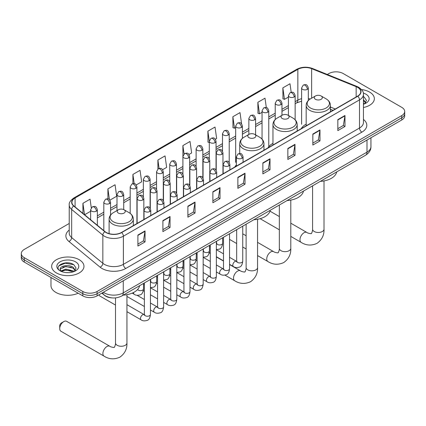 <?xml version="1.0" encoding="UTF-8"?>
<svg xmlns="http://www.w3.org/2000/svg" width="426" height="426" viewBox="0 0 426 426"><rect width="100%" height="100%" fill="white"/><g stroke="black" fill="none" stroke-linecap="round" stroke-linejoin="round"><path stroke-width="0.64" d="M236.339 164.995A17.839 10.299 0 0 0 234.806 167.035M272.954 143.344A17.839 10.299 0 0 0 268.034 147.854M306.177 124.163A17.839 10.299 0 0 0 301.257 128.668M332.93 110.382L330.411 109.365M112.214 297.912A10.096 5.831 180 0 1 104.647 295.442L101.846 293.131M69.236 223.464L24.255 249.434A10.096 5.831 0 0 0 21.3 253.555L21.3 257.948A10.096 5.831 0 0 0 24.255 262.075L82.809 295.878A10.096 5.831 0 0 0 97.091 295.878L401.745 119.988A10.096 5.831 0 0 0 404.7 115.867L404.7 113.667A10.096 5.831 0 0 1 401.745 117.789A10.096 5.831 0 0 0 404.7 113.667L404.7 111.468A10.096 5.831 0 0 0 401.745 107.347L343.191 73.544A10.096 5.831 0 0 0 328.909 73.544L327.301 74.47M21.3 253.555A10.096 5.831 0 0 0 24.255 257.677L82.809 291.48A10.096 5.831 0 0 0 97.091 291.48L97.091 293.679L401.745 117.789L97.091 293.679A10.096 5.831 0 0 1 82.809 293.679A10.096 5.831 0 0 0 97.091 293.679L97.091 295.878M24.255 257.677L24.255 259.876L82.809 293.679L24.255 259.876A10.096 5.831 0 0 1 21.3 255.754A10.096 5.831 0 0 0 24.255 259.876L24.255 262.075M369.614 92.091A16.156 9.329 0 0 0 361.541 89.561A16.156 9.329 0 0 1 369.614 92.091A16.156 9.329 0 0 1 374.342 98.688A16.156 9.329 0 0 0 369.614 92.091M79.236 259.738A16.156 9.329 0 0 0 61.632 257.714A16.156 9.329 0 0 0 51.658 266.335A16.156 9.329 0 0 0 56.386 272.928A16.156 9.329 0 0 0 73.996 274.951A16.156 9.329 0 0 0 83.97 266.335A16.156 9.329 0 0 0 79.236 259.738A16.156 9.329 0 0 0 61.632 257.714A16.156 9.329 0 0 0 51.658 266.335A16.156 9.329 0 0 0 56.386 272.928A16.156 9.329 0 0 0 73.996 274.951A16.156 9.329 0 0 0 83.97 266.335A16.156 9.329 0 0 0 79.236 259.738M357.59 87.351A10.772 6.22 180 0 1 360.747 91.75A10.772 6.22 180 0 1 357.59 96.143L121.485 232.458A10.772 6.22 180 0 1 105.046 231.632L73.874 205.928A10.772 6.22 180 0 1 71.925 202.361A10.772 6.22 180 0 1 75.082 197.962L297.843 69.353A10.772 6.22 180 0 1 311.635 68.655L356.152 86.654A10.772 6.22 180 0 1 357.59 87.351M357.781 87.239A11.039 6.374 0 0 0 356.306 86.526L311.789 68.533A11.039 6.374 0 0 0 297.652 69.246L74.891 197.856A11.039 6.374 0 0 0 73.655 206.019L104.823 231.717A11.039 6.374 0 0 0 121.676 232.569L357.781 96.255A11.039 6.374 0 0 0 357.781 87.239M137.907 235.045L137.907 246.036L145.048 241.915L145.048 230.924L137.907 235.045M137.907 244.087L143.408 240.914L145.021 231.286A2.694 1.555 -120 0 0 145.048 230.924M143.36 240.94L145.048 241.915M162.897 220.615L162.897 231.611L170.038 227.484L170.038 216.493L162.897 220.615M162.897 229.657L168.398 226.483L170.011 216.855A2.694 1.555 -120 0 0 170.038 216.493M168.35 226.51L170.038 227.484M187.887 206.189L187.887 217.18L195.028 213.059L195.028 202.062L187.887 206.189M187.887 215.231L193.388 212.052L195.001 202.43A2.694 1.555 -120 0 0 195.028 202.062M193.34 212.084L195.028 213.059M212.883 191.759L212.883 202.749L220.024 198.628L220.024 187.637L212.883 191.759M212.883 200.8L218.378 197.627L219.992 187.999A2.694 1.555 -120 0 0 220.024 187.637M218.33 197.653L220.024 198.628M337.834 119.615L337.834 130.612L344.975 126.485L344.975 115.494L337.834 119.615M337.834 128.657L343.335 125.484L344.948 115.856A2.694 1.555 -120 0 0 344.975 115.494M343.287 125.51L344.975 126.485M312.844 134.046L312.844 145.037L319.985 140.915L319.985 129.919L312.844 134.046M312.844 143.088L318.344 139.914L319.958 130.287A2.694 1.555 -120 0 0 319.985 129.919M318.297 139.941L319.985 140.915M287.854 148.472L287.854 159.468L294.994 155.346L294.994 144.35L287.854 148.472M287.854 157.513L293.354 154.34L294.968 144.718A2.694 1.555 -120 0 0 294.994 144.35M293.306 154.366L294.994 155.346M262.863 162.902L262.863 173.893L270.004 169.772L270.004 158.781L262.863 162.902M262.863 171.944L268.364 168.771L269.972 159.143A2.694 1.555 -120 0 0 270.004 158.781M268.316 168.797L270.004 169.772M237.873 177.328L237.873 188.324L245.014 184.202L245.014 173.206L237.873 177.328M237.873 186.375L243.374 183.196L244.982 173.574A2.694 1.555 -120 0 0 245.014 173.206M243.326 183.228L245.014 184.202M363.437 107.506A16.156 9.329 0 0 0 374.342 98.688A16.156 9.329 0 0 1 363.437 107.506M97.091 291.48L401.745 115.59A10.096 5.831 0 0 0 404.7 111.468M136.256 184.927L141.661 181.806L140.047 170.32L132.912 174.442L132.912 183.633M109.881 200.156L116.671 196.237L115.057 184.751L107.916 188.872L107.916 198.878M91.276 207.787L90.067 199.176L82.926 203.303L82.926 213.394M215.37 139.254L216.637 138.525L215.023 127.039L207.883 131.16L208 142.087M241.59 123.838L240.014 112.608L232.873 116.729L232.99 127.656M266.325 107.565L265.004 98.177L257.863 102.304L257.98 113.231M291.192 92.266L289.994 83.752L282.859 87.873L282.97 98.8M162.625 169.702L166.651 167.381L165.043 155.895L157.902 160.016L157.902 169.021M189 154.478L191.641 152.95L190.033 141.464L182.892 145.585L182.93 156.56M182.93 173.989L182.892 156.47M182.892 145.585L184.069 153.962M209.299 142.572L207.883 142.044M207.883 131.16L209.299 141.262M232.873 116.729L234.486 128.215L235.674 127.534M234.486 128.215L232.873 127.614M257.863 102.304L259.477 113.79L262.043 112.304M259.477 113.79L257.863 113.183M282.859 87.873L284.467 99.359L288.418 97.08M284.467 99.359L282.859 98.757M157.902 160.016L159.084 168.451M132.912 174.442L134.201 183.633M107.916 188.872L109.434 199.656M84.588 214.763L90.626 211.269M82.926 203.303L84.529 214.715M363.437 103.092L364.454 103.885M363.437 103.965L363.724 104.157M363.437 99.599L365.753 102.703M363.437 100.472L365.577 102.927M363.437 104.248A10.975 6.337 0 0 0 365.945 103.167A10.975 6.337 0 0 0 365.945 94.21A10.975 6.337 0 0 0 363.314 93.086M364.715 103.779L366.435 100.403L364.262 97.128M363.437 96.718L364.113 97.027M315.442 99.29A4.042 2.332 0 0 0 321.151 99.29A4.042 2.332 0 0 0 321.151 95.994L326.167 98.891A11.129 6.427 0 0 1 326.167 107.98A11.129 6.427 0 0 1 310.426 107.98A11.129 6.427 0 0 1 310.426 98.891C307.684 100.52 306.267 102.682 306.177 105.376A12.12 6.997 0 0 0 309.729 110.323A12.12 6.997 0 0 0 322.935 111.841A12.12 6.997 0 0 0 330.411 105.376C330.326 102.682 328.909 100.52 326.167 98.891L321.151 95.994A4.042 2.332 0 0 0 315.442 95.994A4.042 2.332 0 0 0 315.442 99.29M320.304 181.375A18.515 10.687 0 0 0 336.7 171.907M282.214 118.476A4.042 2.332 0 0 0 287.928 118.476A4.042 2.332 0 0 0 287.928 115.174L292.939 118.071A11.129 6.427 0 0 1 292.939 127.161A11.129 6.427 0 0 1 277.198 127.161A11.129 6.427 0 0 1 277.198 118.071C274.456 119.701 273.039 121.863 272.954 124.562A12.12 6.997 0 0 0 276.501 129.509A12.12 6.997 0 0 0 289.707 131.022A12.12 6.997 0 0 0 297.188 124.562C297.098 121.863 295.681 119.701 292.939 118.071L287.928 115.174A4.042 2.332 0 0 0 282.214 115.174A4.042 2.332 0 0 0 282.214 118.476M287.081 200.555A18.515 10.687 0 0 0 303.472 191.093M248.986 137.657A4.042 2.332 0 0 0 254.7 137.657A4.042 2.332 0 0 0 254.7 134.36L259.716 137.257A11.129 6.427 0 0 1 259.716 146.347A11.129 6.427 0 0 1 243.97 146.347A11.129 6.427 0 0 1 243.97 137.257C241.233 138.881 239.817 141.049 239.726 143.743A12.12 6.997 0 0 0 243.273 148.69A12.12 6.997 0 0 0 256.479 150.208A12.12 6.997 0 0 0 263.96 143.743C263.87 141.049 262.459 138.881 259.716 137.257L254.7 134.36A4.042 2.332 0 0 0 248.986 134.36A4.042 2.332 0 0 0 248.986 137.657M253.853 219.741A18.515 10.687 0 0 0 270.249 210.274M59.72 328.611L59.72 325.863A2.354 1.358 -60 0 1 61.387 322.977L63.767 321.603A5.724 3.301 120 0 0 59.72 328.611A5.724 3.301 120 0 0 60.907 331.231L104.082 356.157A5.724 3.301 -60 0 1 103.204 351.572A5.724 3.301 -60 0 1 106.942 346.53A5.724 3.301 -60 0 1 109.801 346.247C110.456 347.025 114.791 347.813 114.179 347.249C114.365 348.058 115.851 343.91 115.499 342.957A5.724 3.301 180 0 0 117.177 345.294A5.724 3.301 180 0 0 125.271 345.294A5.724 3.301 180 0 0 126.943 342.957C127.188 348.878 124.839 353.612 119.903 357.158C114.365 359.661 109.088 359.331 104.082 356.157M118.369 213.069A4.042 2.332 0 0 0 124.078 213.069A4.042 2.332 0 0 0 124.078 209.773L129.094 212.67A11.129 6.427 0 0 1 129.094 221.76A11.129 6.427 0 0 1 113.353 221.76A11.129 6.427 0 0 1 113.353 212.67C110.611 214.299 109.194 216.461 109.104 219.156A12.12 6.997 0 0 0 112.656 224.103A12.12 6.997 0 0 0 125.862 225.62A12.12 6.997 0 0 0 133.338 219.156C133.253 216.461 131.836 214.299 129.094 212.67L124.078 209.773A4.042 2.332 0 0 0 118.369 209.773A4.042 2.332 0 0 0 118.369 213.069M123.231 295.154A18.515 10.687 0 0 0 139.627 285.686M109.801 346.247L66.626 321.321A5.724 3.301 120 0 0 63.767 321.603L61.387 322.977M115.499 305.059L99.737 295.958A3.03 1.747 -60 0 1 99.359 295.585A3.03 1.747 -60 0 1 99.114 294.707M50.982 277.502L50.982 285.569A16.832 9.718 0 0 0 55.912 292.444A16.832 9.718 0 0 0 78.198 293.216M65.987 272.581L68.527 272.656M60.945 270.968L65.844 269.099L73.192 270.819L74.081 271.532M61.397 271.442L65.844 269.972L73.352 271.804M61.024 271.309L60.236 269.466A7.609 4.393 0 0 0 61.461 271.5M75.375 270.35L73.192 267.331C68.629 263.923 59.23 266.026 60.236 269.466L60.204 269.131M60.252 269.573L60.465 269.008L65.844 266.484L73.192 268.204L75.205 270.574M74.342 271.426L76.062 268.05L73.884 264.775C66.19 259.237 52.504 266.532 60.407 271.005L60.801 271.245M75.572 261.852A10.975 6.337 0 0 0 60.055 261.852A10.975 6.337 0 0 0 60.055 270.814A10.975 6.337 0 0 0 75.572 270.814A10.975 6.337 0 0 0 75.572 261.852M58.804 265.872L65.247 263.231L73.741 264.674M62.83 267.161L65.247 266.719L71.307 267.24M62.83 270.648L65.247 270.212L71.307 270.728M103.326 292.279A13.462 7.774 0 0 0 104.232 292.854A13.462 7.774 0 0 0 123.268 292.854L366.994 152.141A13.462 7.774 0 0 0 370.934 146.645C371.035 149.984 369.257 152.843 365.599 155.224L121.873 295.937A6.731 3.887 60 0 0 123.268 292.854L123.268 280.761M366.994 140.047L366.994 152.141A6.731 3.887 60 0 1 365.599 155.224M102.778 292.593A6.731 4.505 129.5 0 0 103.955 294.781L101.91 293.093M401.745 119.988L401.745 115.59M82.809 295.878L82.809 291.48M363.437 119.445A16.832 9.718 180 0 1 361.876 132.151L125.771 268.465A3.365 1.944 60 0 1 123.391 264.338L359.496 128.024A13.462 7.774 0 0 0 363.437 122.528L363.437 94.386A13.462 7.774 180 0 1 359.496 99.881A3.365 1.944 -120 0 0 357.781 96.255M125.771 268.465A16.832 9.718 180 0 1 101.968 268.465A16.832 9.718 180 0 1 100.083 267.166L68.911 241.462A16.832 9.718 180 0 1 69.236 230.061M104.349 264.338A13.462 7.774 0 0 0 123.391 264.338L123.391 236.196A13.462 7.774 180 0 1 102.842 235.157L71.669 209.459A13.462 7.774 180 0 1 69.236 205.002L69.236 233.144A13.462 7.774 0 0 0 71.669 237.601L102.842 263.3A13.462 7.774 0 0 0 104.349 264.338M363.437 94.386C363.889 92.282 362.34 89.939 358.798 87.351L357.031 86.489A3.365 1.576 112 0 0 356.306 86.526M357.031 86.489L312.514 68.495C306.938 66.52 301.645 66.807 296.634 69.353A3.365 1.944 60 0 1 297.652 69.246M74.891 197.856A3.365 1.944 -120 0 0 73.874 197.962C70.381 200.476 68.831 202.819 69.236 205.002M73.655 206.019A3.365 2.252 129.5 0 0 71.669 209.459L71.669 237.601A3.365 2.252 -50.5 0 1 68.911 241.462M312.514 68.495A3.365 1.576 112 0 0 311.789 68.533M104.823 231.717A3.365 2.252 129.5 0 0 102.842 235.157L102.842 263.3A3.365 2.252 -50.5 0 1 100.083 267.166M121.676 232.569A3.365 1.944 60 0 1 123.391 236.196L359.496 99.881L359.496 128.024A3.365 1.944 60 0 0 361.876 132.151M75.082 197.962L75.082 206.924M356.152 86.654L356.152 96.974M311.635 68.655L311.635 98.188M335.31 109.008L330.411 107.027M310.282 98.97A10.772 6.22 0 0 0 308.333 98.539M301.603 98.725A10.772 6.22 0 0 0 297.843 100.137L295.149 101.692M297.843 69.353L297.843 100.137A6.06 3.499 60 0 1 296.587 102.911L295.149 103.742M288.418 105.579L281.964 109.306M275.228 113.188L268.774 116.916M262.043 120.803L255.589 124.53M248.859 128.418L242.405 132.14M235.674 136.027L229.22 139.755M222.489 143.642L216.035 147.369M209.299 151.257L202.845 154.979M196.114 158.866L189.661 162.594M182.93 166.481L176.476 170.208M169.745 174.09L163.291 177.818M156.56 181.705L150.106 185.432M143.37 189.32L136.916 193.042M130.186 196.929L123.732 200.657M117.001 204.544L110.547 208.271M103.816 212.159L97.362 215.881M237.873 177.679L244.982 173.574M262.863 163.249L269.972 159.143M287.854 148.823L294.968 144.718M312.844 134.392L319.958 130.287M337.834 119.962L344.948 115.856M212.883 192.105L219.992 187.999M187.887 206.535L195.001 202.43M162.897 220.966L170.011 216.855M137.907 235.392L145.021 231.286M324.016 180.912L324.016 229.177A5.724 3.301 180 0 1 322.344 231.515A5.724 3.301 180 0 1 314.25 231.515A5.724 3.301 180 0 1 312.572 229.177C312.924 230.136 311.433 234.284 311.252 233.469C311.864 234.034 307.529 233.246 306.874 232.468L290.793 223.181M324.016 229.177C324.261 235.099 321.912 239.833 316.976 243.379C311.438 245.882 306.161 245.552 301.155 242.378A5.724 3.301 -60 0 1 300.277 237.793A5.724 3.301 -60 0 1 304.015 232.75A5.724 3.301 -60 0 1 306.874 232.468M290.793 200.098L290.793 248.363A5.724 3.301 180 0 1 289.116 250.696A5.724 3.301 180 0 1 281.022 250.696A5.724 3.301 180 0 1 279.349 248.363C279.696 249.316 278.21 253.465 278.024 252.65C278.641 253.214 274.301 252.432 273.652 251.649L257.565 242.362M290.793 248.363C291.038 254.285 288.69 259.019 283.748 262.56C278.21 265.068 272.938 264.732 267.927 261.559A5.724 3.301 -60 0 1 267.049 256.974A5.724 3.301 -60 0 1 270.787 251.931A5.724 3.301 -60 0 1 273.652 251.649M257.565 219.278L257.565 267.544A5.724 3.301 180 0 1 255.888 269.882A5.724 3.301 180 0 1 247.799 269.882A5.724 3.301 180 0 1 246.121 267.544C246.468 268.497 244.982 272.645 244.801 271.836C245.413 272.4 241.079 271.612 240.424 270.835L229.55 264.557M257.565 267.544C257.81 273.465 255.462 278.199 250.52 281.746C244.982 284.248 239.71 283.918 234.699 280.745A5.724 3.301 -60 0 1 233.826 276.16A5.724 3.301 -60 0 1 237.564 271.117A5.724 3.301 -60 0 1 240.424 270.835M242.085 158.243A3.365 1.944 0 0 0 243.07 156.869C241.707 152.551 240.376 153.413 238.022 153.951A3.365 1.944 60 0 1 239.705 154.121A3.365 1.944 -120 0 1 242.085 158.243A3.365 1.944 0 0 1 237.325 158.243A3.365 1.944 0 0 1 236.339 156.869L238.022 153.951M229.55 264.328L233.432 266.564A3.03 1.747 -60 0 1 232.963 264.141A3.03 1.747 -60 0 1 234.944 261.468A3.03 1.747 -60 0 1 235.077 261.399A3.03 1.747 -60 0 1 236.457 261.319L229.55 257.331M236.851 261.623L236.579 261.852L236.675 261.197A3.03 1.747 -0 0 0 237.564 262.432A3.03 1.747 -0 0 0 241.707 262.507A3.03 1.747 -0 0 0 242.735 261.197C242.319 264.711 241.228 266.676 239.465 267.091C236.936 267.858 234.923 267.688 233.432 266.564M228.9 165.858A3.365 1.944 0 0 0 229.886 164.484C228.517 160.165 227.191 161.023 224.837 161.566A3.365 1.944 60 0 1 226.52 161.731A3.365 1.944 -120 0 1 228.9 165.858A3.365 1.944 0 0 1 224.14 165.858A3.365 1.944 0 0 1 223.155 164.484L224.837 161.566M216.36 271.937L220.242 274.179A3.03 1.747 -60 0 1 219.779 271.751A3.03 1.747 -60 0 1 221.76 269.083A3.03 1.747 -60 0 1 221.893 269.008A3.03 1.747 -60 0 1 223.272 268.934L216.36 264.94M223.661 269.237L223.394 269.461L223.49 268.806A3.03 1.747 -0 0 0 224.38 270.047A3.03 1.747 -0 0 0 228.522 270.121A3.03 1.747 -0 0 0 229.55 268.806C229.135 272.326 228.043 274.291 226.281 274.701C223.751 275.473 221.738 275.297 220.242 274.179M215.716 173.467A3.365 1.944 0 0 0 216.701 172.093C215.332 167.775 214.006 168.637 211.653 169.181A3.365 1.944 60 0 1 213.335 169.346A3.365 1.944 -120 0 1 215.716 173.467A3.365 1.944 0 0 1 210.955 173.467A3.365 1.944 0 0 1 209.965 172.093L211.653 169.181M203.175 279.552L207.057 281.794A3.03 1.747 -60 0 1 206.594 279.365A3.03 1.747 -60 0 1 208.575 276.698A3.03 1.747 -60 0 1 208.708 276.623A3.03 1.747 -60 0 1 210.087 276.543L203.175 272.555M210.476 276.852L210.204 277.076L210.306 276.421A3.03 1.747 -0 0 0 211.19 277.656A3.03 1.747 -0 0 0 215.338 277.731A3.03 1.747 -0 0 0 216.36 276.421C215.945 279.941 214.858 281.905 213.096 282.316C210.561 283.082 208.548 282.912 207.057 281.794M202.526 181.082A3.365 1.944 0 0 0 203.511 179.708C202.148 175.39 200.822 176.247 198.463 176.79A3.365 1.944 60 0 1 200.145 176.96A3.365 1.944 -120 0 1 202.526 181.082A3.365 1.944 0 0 1 197.765 181.082A3.365 1.944 0 0 1 196.78 179.708L198.463 176.79M189.991 287.167L193.873 289.403A3.03 1.747 -60 0 1 193.409 286.975A3.03 1.747 -60 0 1 195.385 284.307A3.03 1.747 -60 0 1 195.523 284.233A3.03 1.747 -60 0 1 196.903 284.158L189.991 280.17M197.291 284.462L197.02 284.685L197.116 284.035A3.03 1.747 -0 0 0 198.005 285.271A3.03 1.747 -0 0 0 202.153 285.345A3.03 1.747 -0 0 0 203.175 284.035C202.76 287.55 201.674 289.515 199.911 289.93C197.376 290.697 195.364 290.521 193.873 289.403M189.341 188.691A3.365 1.944 0 0 0 190.326 187.318C188.963 183.004 187.632 183.862 185.278 184.405A3.365 1.944 60 0 1 186.961 184.57A3.365 1.944 -120 0 1 189.341 188.691A3.365 1.944 0 0 1 184.58 188.691A3.365 1.944 0 0 1 183.595 187.318L185.278 184.405M176.806 294.776L180.688 297.018A3.03 1.747 -60 0 1 180.225 294.59A3.03 1.747 -60 0 1 182.2 291.922A3.03 1.747 -60 0 1 182.333 291.847A3.03 1.747 -60 0 1 183.718 291.773L176.806 287.779M184.107 292.076L183.835 292.3L183.931 291.645A3.03 1.747 -0 0 0 184.82 292.88A3.03 1.747 -0 0 0 188.963 292.96A3.03 1.747 -0 0 0 189.991 291.645C189.575 295.165 188.484 297.13 186.721 297.54C184.192 298.312 182.179 298.136 180.688 297.018M176.156 196.306A3.365 1.944 0 0 0 177.141 194.932C175.778 190.614 174.447 191.476 172.093 192.019A3.365 1.944 60 0 1 173.776 192.185A3.365 1.944 -120 0 1 176.156 196.306A3.365 1.944 0 0 1 171.396 196.306A3.365 1.944 0 0 1 170.411 194.932L172.093 192.019M163.621 302.391L167.503 304.633A3.03 1.747 -60 0 1 167.035 302.204A3.03 1.747 -60 0 1 169.015 299.531A3.03 1.747 -60 0 1 169.149 299.462A3.03 1.747 -60 0 1 170.528 299.382L163.621 295.394M170.922 299.691L170.65 299.915L170.746 299.26A3.03 1.747 -0 0 0 171.635 300.495A3.03 1.747 -0 0 0 175.778 300.57A3.03 1.747 -0 0 0 176.806 299.26C176.391 302.774 175.299 304.739 173.536 305.154C171.007 305.921 168.994 305.751 167.503 304.633M162.972 203.921A3.365 1.944 0 0 0 163.957 202.547C162.588 198.228 161.262 199.086 158.909 199.629A3.365 1.944 60 0 1 160.591 199.799A3.365 1.944 -120 0 1 162.972 203.921A3.365 1.944 0 0 1 158.211 203.921A3.365 1.944 0 0 1 157.226 202.547L158.909 199.629M150.431 310L154.313 312.242A3.03 1.747 -60 0 1 153.85 309.814A3.03 1.747 -60 0 1 155.831 307.146A3.03 1.747 -60 0 1 155.964 307.071A3.03 1.747 -60 0 1 157.343 306.997L150.431 303.008M157.732 307.3L157.466 307.524L157.561 306.869A3.03 1.747 -0 0 0 158.445 308.11A3.03 1.747 -0 0 0 162.594 308.184A3.03 1.747 -0 0 0 163.621 306.869C163.206 310.389 162.114 312.354 160.352 312.764C157.817 313.536 155.81 313.36 154.313 312.242M149.787 211.53A3.365 1.944 0 0 0 150.772 210.156C149.404 205.838 148.078 206.701 145.724 207.244A3.365 1.944 60 0 1 147.407 207.409A3.365 1.944 -120 0 1 149.787 211.53A3.365 1.944 0 0 1 145.026 211.53A3.365 1.944 0 0 1 144.036 210.156L145.724 207.244M126.943 311.667L141.128 319.857A3.03 1.747 -60 0 1 140.665 317.429A3.03 1.747 -60 0 1 142.646 314.761A3.03 1.747 -60 0 1 142.779 314.686A3.03 1.747 -60 0 1 144.158 314.606L126.943 304.67M144.547 314.915L144.276 315.139L144.377 314.484A3.03 1.747 -0 0 0 145.261 315.719A3.03 1.747 -0 0 0 149.409 315.794A3.03 1.747 -0 0 0 150.431 314.484C150.016 318.004 148.93 319.969 147.167 320.379C144.632 321.151 142.619 320.975 141.128 319.857M221.973 154.244A3.365 1.944 0 0 0 222.958 152.87C221.595 148.552 220.263 149.414 217.91 149.957A3.365 1.944 60 0 1 219.592 150.122A3.365 1.944 -120 0 1 221.973 154.244A3.365 1.944 0 0 1 217.212 154.244A3.365 1.944 0 0 1 216.227 152.87L217.91 149.957M216.738 243.667L216.467 243.89L216.562 243.235A3.03 1.747 -0 0 0 217.452 244.471A3.03 1.747 -0 0 0 221.595 244.545A3.03 1.747 -0 0 0 222.622 243.235C222.207 246.75 221.115 248.715 219.353 249.13L216.36 249.631M208.788 161.859A3.365 1.944 0 0 0 209.773 160.485C208.405 156.166 207.079 157.024 204.725 157.567A3.365 1.944 60 0 1 206.408 157.732A3.365 1.944 -120 0 1 208.788 161.859A3.365 1.944 0 0 1 204.027 161.859A3.365 1.944 0 0 1 203.042 160.485L204.725 157.567M203.553 251.276L203.282 251.5L203.378 250.845A3.03 1.747 -0 0 0 204.267 252.085A3.03 1.747 -0 0 0 208.41 252.16A3.03 1.747 -0 0 0 209.438 250.845C209.022 254.365 207.931 256.33 206.168 256.74L203.175 257.245M195.603 169.468A3.365 1.944 0 0 0 196.588 168.094C195.22 163.776 193.894 164.638 191.54 165.181A3.365 1.944 60 0 1 193.223 165.347A3.365 1.944 -120 0 1 195.603 169.468A3.365 1.944 0 0 1 190.843 169.468A3.365 1.944 0 0 1 189.858 168.094L191.54 165.181M190.363 258.891L190.097 259.115L190.193 258.46A3.03 1.747 -0 0 0 191.077 259.695A3.03 1.747 -0 0 0 195.225 259.769A3.03 1.747 -0 0 0 196.253 258.46C195.838 261.979 194.746 263.944 192.983 264.354L189.991 264.855M182.413 177.083A3.365 1.944 0 0 0 183.404 175.709C182.035 171.39 180.709 172.248 178.35 172.791A3.365 1.944 60 0 1 180.033 172.961A3.365 1.944 -120 0 1 182.413 177.083A3.365 1.944 0 0 1 177.658 177.083A3.365 1.944 0 0 1 176.668 175.709L178.35 172.791M177.179 266.506L176.907 266.729L177.008 266.074A3.03 1.747 -0 0 0 177.892 267.31A3.03 1.747 -0 0 0 182.04 267.384A3.03 1.747 -0 0 0 183.063 266.074C182.647 269.589 181.561 271.554 179.799 271.969L176.806 272.47M169.228 184.692A3.365 1.944 0 0 0 170.214 183.318C168.85 179.005 167.525 179.863 165.166 180.406A3.365 1.944 60 0 1 166.848 180.571A3.365 1.944 -120 0 1 169.228 184.692A3.365 1.944 0 0 1 164.468 184.692A3.365 1.944 0 0 1 163.483 183.318L165.166 180.406M163.994 274.115L163.722 274.339L163.818 273.684A3.03 1.747 -0 0 0 164.708 274.924A3.03 1.747 -0 0 0 168.856 274.999A3.03 1.747 -0 0 0 169.878 273.684C169.463 277.204 168.376 279.168 166.609 279.578L163.621 280.084M156.044 192.307A3.365 1.944 0 0 0 157.029 190.933C155.666 186.615 154.334 187.477 151.981 188.02A3.365 1.944 60 0 1 153.664 188.185A3.365 1.944 -120 0 1 156.044 192.307A3.365 1.944 0 0 1 151.283 192.307A3.365 1.944 0 0 1 150.298 190.933L151.981 188.02M150.809 281.73L150.538 281.953L150.634 281.298A3.03 1.747 -0 0 0 151.523 282.534A3.03 1.747 -0 0 0 155.666 282.608A3.03 1.747 -0 0 0 156.693 281.298C156.278 284.818 155.186 286.783 153.424 287.193L150.431 287.694M142.859 199.922A3.365 1.944 0 0 0 143.844 198.548C142.476 194.229 141.15 195.087 138.796 195.63A3.365 1.944 60 0 1 140.479 195.8A3.365 1.944 -120 0 1 142.859 199.922A3.365 1.944 0 0 1 138.099 199.922A3.365 1.944 0 0 1 137.113 198.548L138.796 195.63M137.619 289.488A3.03 1.747 -0 0 0 138.338 290.149A3.03 1.747 -0 0 0 142.481 290.223A3.03 1.747 -0 0 0 143.509 288.913C143.093 292.428 142.002 294.393 140.239 294.808C137.71 295.575 135.697 295.399 134.201 294.281A3.03 1.747 -60 0 1 133.578 292.896A3.03 1.747 -60 0 1 133.604 292.476M307.348 89.343A3.365 1.944 0 0 0 308.333 87.969C306.965 83.65 305.639 84.513 303.285 85.056A3.365 1.944 60 0 1 304.968 85.221A3.365 1.944 -120 0 1 307.348 89.343A3.365 1.944 0 0 1 302.588 89.343A3.365 1.944 0 0 1 301.603 87.969L303.285 85.056M294.164 96.958A3.365 1.944 0 0 0 295.149 95.584C293.78 91.265 292.454 92.123 290.101 92.666A3.365 1.944 60 0 1 291.783 92.836A3.365 1.944 -120 0 1 294.164 96.958A3.365 1.944 0 0 1 289.403 96.958A3.365 1.944 0 0 1 288.418 95.584L290.101 92.666M280.974 104.567A3.365 1.944 0 0 0 281.964 103.193C280.596 98.875 279.27 99.737 276.911 100.28A3.365 1.944 60 0 1 278.593 100.445A3.365 1.944 -120 0 1 280.974 104.567A3.365 1.944 0 0 1 276.213 104.567A3.365 1.944 0 0 1 275.228 103.193L276.911 100.28M267.789 112.182A3.365 1.944 0 0 0 268.774 110.808C267.411 106.489 266.08 107.352 263.726 107.89A3.365 1.944 60 0 1 265.409 108.06A3.365 1.944 -120 0 1 267.789 112.182A3.365 1.944 0 0 1 263.028 112.182A3.365 1.944 0 0 1 262.043 110.808L263.726 107.89M254.604 119.797A3.365 1.944 0 0 0 255.589 118.423C254.226 114.104 252.895 114.961 250.541 115.505A3.365 1.944 60 0 1 252.224 115.67A3.365 1.944 -120 0 1 254.604 119.797A3.365 1.944 0 0 1 249.844 119.797A3.365 1.944 0 0 1 248.859 118.423L250.541 115.505M241.42 127.406A3.365 1.944 0 0 0 242.405 126.032C241.036 121.714 239.71 122.576 237.357 123.119A3.365 1.944 60 0 1 239.039 123.284A3.365 1.944 -120 0 1 241.42 127.406A3.365 1.944 0 0 1 236.659 127.406A3.365 1.944 0 0 1 235.674 126.032L237.357 123.119M228.235 135.021A3.365 1.944 0 0 0 229.22 133.647C227.851 129.328 226.525 130.186 224.172 130.729A3.365 1.944 60 0 1 225.855 130.899A3.365 1.944 -120 0 1 228.235 135.021A3.365 1.944 0 0 1 223.474 135.021A3.365 1.944 0 0 1 222.489 133.647L224.172 130.729M215.045 142.63A3.365 1.944 0 0 0 216.035 141.256C214.667 136.943 213.341 137.8 210.982 138.344A3.365 1.944 60 0 1 212.665 138.509A3.365 1.944 -120 0 1 215.045 142.63A3.365 1.944 0 0 1 210.284 142.63A3.365 1.944 0 0 1 209.299 141.256L210.982 138.344M201.86 150.245A3.365 1.944 0 0 0 202.845 148.871C201.482 144.552 200.151 145.415 197.797 145.958A3.365 1.944 60 0 1 199.48 146.123A3.365 1.944 -120 0 1 201.86 150.245A3.365 1.944 0 0 1 197.1 150.245A3.365 1.944 0 0 1 196.114 148.871L197.797 145.958M188.675 157.86A3.365 1.944 0 0 0 189.661 156.486C188.297 152.167 186.966 153.025 184.612 153.568A3.365 1.944 60 0 1 186.295 153.738A3.365 1.944 -120 0 1 188.675 157.86A3.365 1.944 0 0 1 183.915 157.86A3.365 1.944 0 0 1 182.93 156.486L184.612 153.568M175.491 165.469A3.365 1.944 0 0 0 176.476 164.095C175.107 159.777 173.781 160.639 171.428 161.182A3.365 1.944 60 0 1 173.11 161.347A3.365 1.944 -120 0 1 175.491 165.469A3.365 1.944 0 0 1 170.73 165.469A3.365 1.944 0 0 1 169.745 164.095L171.428 161.182M162.306 173.084A3.365 1.944 0 0 0 163.291 171.71C161.923 167.391 160.597 168.254 158.243 168.792A3.365 1.944 60 0 1 159.926 168.962A3.365 1.944 -120 0 1 162.306 173.084A3.365 1.944 0 0 1 157.545 173.084A3.365 1.944 0 0 1 156.56 171.71L158.243 168.792M149.116 180.699A3.365 1.944 0 0 0 150.106 179.319C148.738 175.006 147.412 175.863 145.053 176.407A3.365 1.944 60 0 1 146.736 176.572A3.365 1.944 -120 0 1 149.116 180.699A3.365 1.944 0 0 1 144.355 180.699A3.365 1.944 0 0 1 143.37 179.319L145.053 176.407M135.931 188.308A3.365 1.944 0 0 0 136.916 186.934C135.553 182.616 134.222 183.478 131.868 184.021A3.365 1.944 60 0 1 133.551 184.186A3.365 1.944 -120 0 1 135.931 188.308A3.365 1.944 0 0 1 131.171 188.308A3.365 1.944 0 0 1 130.186 186.934L131.868 184.021M122.747 195.923A3.365 1.944 0 0 0 123.732 194.549C122.368 190.23 121.037 191.088 118.684 191.631A3.365 1.944 60 0 1 120.366 191.801A3.365 1.944 -120 0 1 122.747 195.923A3.365 1.944 0 0 1 117.986 195.923A3.365 1.944 0 0 1 117.001 194.549L118.684 191.631M109.562 203.532A3.365 1.944 0 0 0 110.547 202.158C109.178 197.845 107.853 198.702 105.499 199.246A3.365 1.944 60 0 1 107.182 199.411A3.365 1.944 -120 0 1 109.562 203.532A3.365 1.944 0 0 1 104.801 203.532A3.365 1.944 0 0 1 103.816 202.158L105.499 199.246M96.377 211.147A3.365 1.944 0 0 0 97.362 209.773C95.994 205.454 94.668 206.317 92.314 206.86A3.365 1.944 60 0 1 93.997 207.025A3.365 1.944 -120 0 1 96.377 211.147A3.365 1.944 0 0 1 91.617 211.147A3.365 1.944 0 0 1 90.626 209.773L92.314 206.86M121.873 295.937C116.458 298.658 111.042 298.658 105.621 295.937L103.955 294.781M370.934 146.645L370.934 137.774M296.634 69.353L73.874 197.962M301.603 101.207L296.587 102.911M288.418 107.629L281.964 111.351M275.228 115.238L268.774 118.966M262.043 122.853L255.589 126.581M248.859 130.468L242.405 134.19M235.674 138.077L229.22 141.805M222.489 145.692L216.035 149.419M209.299 153.301L202.845 157.029M196.114 160.916L189.661 164.644M182.93 168.531L176.476 172.253M169.745 176.14L163.291 179.868M156.56 183.755L150.106 187.483M143.37 191.37L136.916 195.092M130.186 198.979L123.732 202.707M117.001 206.594L110.547 210.316M103.816 214.203L97.362 217.931M333.004 110.339L330.411 109.296M301.155 242.378L290.793 236.398M279.349 229.79L260.105 218.682M330.411 111.836L330.411 105.376M306.177 125.83L306.177 105.376M315.442 95.994L310.426 98.891M279.349 216.573L270.009 211.179M312.572 185.837L312.572 229.177M267.927 261.559L257.565 255.579M246.121 248.97L242.735 247.016M236.675 243.518L229.55 239.401M297.188 131.022L297.188 124.562M272.954 145.01L272.954 124.562M282.214 115.174L277.198 118.071M246.121 235.759L242.735 233.799M236.675 230.301L236.116 229.981M279.349 205.023L279.349 248.363M234.699 280.745L224.976 275.132M263.96 150.202L263.96 143.743M239.726 153.504L239.726 143.743M248.986 134.36L243.97 137.257M223.49 261.058L216.36 256.942M210.306 253.443L209.209 252.81M246.121 224.204L246.121 267.544M126.943 294.691L126.943 342.957M133.338 225.615L133.338 219.156M109.104 233.64L109.104 219.156M118.369 209.773L113.353 212.67M115.499 297.891L115.499 342.957M237.074 261.564L236.457 261.319M242.735 226.158L242.735 261.197M243.07 162.263L243.07 156.869M223.49 260.829L216.36 256.713M210.306 253.214L209.257 252.607M236.675 229.657L236.675 261.197M236.339 166.151L236.339 156.869M223.49 253.832L216.36 249.716M223.89 269.173L223.272 268.934M229.55 233.773L229.55 268.806M229.886 169.878L229.886 164.484M210.306 268.439L203.175 264.328M197.116 260.829L196.072 260.222M223.49 237.271L223.49 268.806M223.155 173.76L223.155 164.484M210.306 261.447L203.175 257.331M210.705 276.788L210.087 276.543M216.36 241.382L216.36 276.421M216.701 177.488L216.701 172.093M197.116 276.053L189.991 271.937M183.931 268.439L182.882 267.837M210.306 244.881L210.306 276.421M209.965 181.375L209.965 172.093M197.116 269.056L189.991 264.94M197.515 284.403L196.903 284.158M203.175 248.997L203.175 284.035M203.511 185.102L203.511 179.708M183.931 283.668L176.806 279.552M170.746 276.053L169.697 275.446M197.116 252.496L197.116 284.035M196.78 188.99L196.78 179.708M183.931 276.671L176.806 272.555M184.33 292.012L183.718 291.773M189.991 256.612L189.991 291.645M190.326 192.712L190.326 187.318M170.746 291.277L163.621 287.167M157.561 283.668L156.512 283.061M183.931 260.11L183.931 291.645M183.595 196.599L183.595 187.318M170.746 284.28L163.621 280.17M171.145 299.627L170.528 299.382M176.806 264.221L176.806 299.26M177.141 200.326L177.141 194.932M157.561 298.892L150.431 294.776M144.377 291.277L143.328 290.676M170.746 267.72L170.746 299.26M170.411 204.214L170.411 194.932M157.561 291.895L150.431 287.779M157.961 307.237L157.343 306.997M163.621 271.836L163.621 306.869M163.957 207.941L163.957 202.547M144.377 306.502L126.943 296.443M157.561 275.334L157.561 306.869M157.226 211.828L157.226 202.547M144.377 299.51L137.065 295.287M144.776 314.851L144.158 314.606M150.431 279.451L150.431 314.484M150.772 215.551L150.772 210.156M144.377 282.944L144.377 314.484M144.036 219.438L144.036 210.156M98.896 294.835L99.359 295.585M216.962 243.603L216.349 243.358M222.622 237.772L222.622 243.235M222.958 173.872L222.958 152.87M216.562 241.27L216.562 243.235M210.306 246.867L209.438 246.366M216.227 170.373L216.227 152.87M203.777 251.218L203.159 250.973M209.438 245.381L209.438 250.845M209.773 181.487L209.773 160.485M203.378 248.88L203.378 250.845M197.116 254.476L196.253 253.976M203.042 177.988L203.042 160.485M190.592 258.827L189.975 258.587M196.253 252.996L196.253 258.46M196.588 189.101L196.588 168.094M190.193 256.495L190.193 258.46M183.931 262.091L183.063 261.591M189.858 185.598L189.858 168.094M177.408 266.442L176.79 266.197M183.063 260.611L183.063 266.074M183.404 196.711L183.404 175.709M177.008 264.109L177.008 266.074M170.746 269.706L169.878 269.205M176.668 193.212L176.668 175.709M164.218 274.051L163.605 273.812M169.878 268.22L169.878 273.684M170.214 204.326L170.214 183.318M163.818 271.719L163.818 273.684M157.561 277.315L156.693 276.815M163.483 200.827L163.483 183.318M151.033 281.666L150.421 281.421M156.693 275.835L156.693 281.298M157.029 211.94L157.029 190.933M150.634 279.334L150.634 281.298M144.377 284.93L143.509 284.43M150.298 208.436L150.298 190.933M143.509 283.444L143.509 288.913M143.844 219.55L143.844 198.548M134.201 294.281L132.209 293.131M137.113 223.437L137.113 198.548M308.333 100.472L308.333 87.969M301.603 124.248L301.603 87.969M295.149 119.775L295.149 95.584M288.418 115.462L288.418 95.584M281.964 115.324L281.964 103.193M275.228 119.536L275.228 103.193M268.774 146.709L268.774 110.808M262.043 139.089L262.043 110.808M255.589 134.872L255.589 118.423M248.859 134.435L248.859 118.423M242.405 138.354L242.405 126.032M235.674 162.311L235.674 126.032M229.22 162.471L229.22 133.647M222.489 151.15L222.489 133.647M216.035 170.086L216.035 141.256M209.299 158.765L209.299 141.256M202.845 177.695L202.845 148.871M196.114 166.374L196.114 148.871M189.661 185.31L189.661 156.486M176.476 192.919L176.476 164.095M169.745 181.604L169.745 164.095M163.291 200.534L163.291 171.71M156.56 189.213L156.56 171.71M150.106 208.149L150.106 179.319M143.37 196.828L143.37 179.319M136.916 223.213L136.916 186.934M130.186 213.389L130.186 186.934M123.732 209.592L123.732 194.549M117.001 210.561L117.001 194.549M110.547 215.066L110.547 202.158M103.816 230.615L103.816 202.158M97.362 225.295L97.362 209.773M90.626 219.741L90.626 209.773"/></g></svg>

